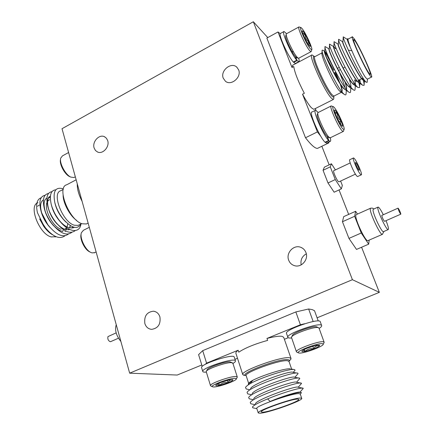 <?xml version="1.0" encoding="UTF-8"?>
<svg xmlns="http://www.w3.org/2000/svg" width="435" height="435" viewBox="0 0 435 435"><rect width="100%" height="100%" fill="white"/><g stroke="black" fill="none" stroke-linecap="round" stroke-linejoin="round"><path stroke-width="0.65" d="M223.242 78.191L225.433 81.242C231.159 86.244 241.784 77.158 238.652 69.866L236.683 67.039C231.001 61.721 220.126 70.807 223.242 78.191M144.855 323.558C146.04 327.104 148.319 329.034 151.679 329.349C158.106 328.311 160.847 324.167 159.911 316.919C158.753 313.521 156.584 311.618 153.403 311.204C146.829 312.031 143.98 316.153 144.855 323.558M288.671 260.157C289.737 262.93 291.657 264.757 294.419 265.638C301.346 268.025 308.861 259.521 305.935 252.545C304.94 250.005 303.217 248.26 300.764 247.308C293.75 244.372 285.713 252.958 288.671 260.157M94.118 147.971L95.428 150.461L97.57 152.027C102.818 154.555 109.816 146.715 107.701 140.63L106.444 138.243L104.427 136.699C99.164 133.975 92.024 141.821 94.118 147.971M352.41 279.694L129.657 373.17L62.015 128.716L253.339 21.75L352.41 279.694L379.342 292.347L317.093 317.811M201.78 364.987L177.203 375.041L129.657 373.17M267.764 37.584L253.339 21.75M321.851 146.263L329.17 164.86M339.039 189.937L348.669 214.411M361.588 247.232L379.342 292.347M306.305 253.817C302.021 256.318 300.313 260.005 301.178 264.877M76.152 179.796L66.772 184.761C56.131 187.104 69.285 220.534 82.231 223.791L86.413 223.96L87.576 223.372M52.553 234.786C49.432 233.029 46.485 230.207 43.718 226.325L39.667 218.979L46.077 228.75M37.519 206.272L39.237 205.081M61.194 229.25C53.271 227.38 43.783 209.556 46.98 202.476M47.594 201.253L49.623 199.616M63.233 189.448L60.808 190.726C51.238 192.906 62.776 222.383 74.396 225.238L78.186 225.363L79.235 224.835M55.919 236.662L51.303 236.939C39.286 234.389 27.998 205.206 37.997 202.764M62.716 231.491L63.211 230.012M66.147 229.713L66.734 227.755M65.043 231.637L65.565 230.969M66.24 229.734L66.838 227.826M69.589 227.929L70.231 225.547M68.496 229.887L69.045 229.163M69.682 227.951L70.34 225.618M71.873 228.13L72.737 226.825M57.485 224.34C48.149 215.194 44.299 198.121 50.384 196.19C47.518 197.805 46.849 201.813 48.383 208.213C49.579 212.628 51.792 216.978 55.022 221.268C58.502 225.721 62.08 228.505 65.75 229.615L69.883 229.571M71.954 228.125L72.814 226.858M52.417 208.104L55.066 214.118L58.866 219.86C62.248 224.101 65.712 226.76 69.252 227.842L73.287 227.837L74.341 227.32M39.846 219.006L42.461 223.764M41.151 211.546C42.706 217.326 45.615 222.579 49.878 227.304M43.397 199.866C40.406 201.769 39.835 206.108 41.678 212.873L47.861 224.754C56.088 234.927 62.917 238.037 68.366 234.079M50.308 197.871L48.72 197.659M44.506 209.181C46.05 215.303 49.111 220.855 53.684 225.836M50.308 197.762L48.769 197.582M46.882 198.028C43.957 199.785 43.337 203.955 45.017 210.535C46.192 214.624 48.241 218.658 51.172 222.633C54.756 227.326 58.453 230.245 62.27 231.382M51.368 204.869C52.939 211.519 56.251 217.505 61.291 222.829M54.723 202.166C56.338 209.735 60.09 216.391 65.989 222.127M55.8 205.809C57.23 210.219 59.535 214.422 62.705 218.419M41.162 197.762C36.855 199.388 35.621 204.385 37.47 212.753L43.897 225.917C52.243 236.531 59.247 239.837 64.918 235.824M45.093 195.266C39.96 196.354 38.639 201.775 41.14 211.519C42.51 216.01 44.751 220.42 47.861 224.754M48.541 193.45C43.549 194.418 42.19 199.627 44.468 209.077C45.882 213.976 48.328 218.794 51.808 223.519C59.91 233.301 66.582 236.238 71.819 232.328M51.999 191.634C47.149 192.482 45.751 197.485 47.817 206.641C49.264 211.937 51.906 217.136 55.74 222.225C63.722 231.654 70.236 234.432 75.288 230.577M55.859 189.791C50.841 190.264 49.291 195.081 51.205 204.243C52.673 209.915 55.495 215.461 59.666 220.893C68.262 232.149 79.464 233.856 80.921 224.34M63.331 189.04L62.248 188.562C55.332 187.034 52.836 191.617 54.756 202.308C56.278 208.283 59.106 213.879 63.244 219.093C71.568 228.261 77.528 229.854 81.133 223.873M82.117 201.356C78.713 194.782 77.098 188.942 77.267 183.836M67.784 223.764L67.028 226.978M66.631 227.684L64.701 229.272M333.786 97.804L333.781 98.837L333.232 99.528L331.204 97.995C324.064 90.556 307.648 53.548 312.069 54.951L314.559 56.632M351.85 50.683L348.435 50.21C353.611 61.852 361.697 76.973 365.161 81.117L366.156 82.188L367.162 82.313L367.417 79.148L365.694 77.675C362.785 73.711 356.058 60.634 351.85 50.683C348.364 43.201 346.891 39.46 347.424 39.465L347.478 39.438M367.162 82.313L367.222 81.628M348.261 39.025L347.554 38.704C347.331 39.221 348.147 41.711 350.006 46.175C348.179 41.379 347.592 38.998 348.25 39.03L352.263 36.915M355.275 41.292L353.785 39.569C351.306 38.024 364.204 66.577 368.88 72.966L370.163 74.38C372.452 75.565 360.229 48.416 355.275 41.292M280.254 33.669L278.003 31.967L291.999 67.474L293.761 66.539C294.707 72.634 298.231 81.546 304.331 93.291L302.537 94.21C306.109 100.795 309.122 105.362 311.558 107.918L313.782 109.337L314.222 109.114M278.003 31.967L266.867 38.073L305.5 137.764C310.971 144.844 314.945 148.389 317.441 148.406L328.893 142.849L328.615 142.147M326.69 53.326L327.435 54.505M341.094 85.249C342.127 88.8 342.421 91.029 341.975 91.932M340.953 92.117L339.295 90.741L342.9 93.106C336.086 85.477 320.541 52.412 322.166 50.188L323.107 50.275L325.146 51.64L327.974 55.8M326.56 57.518L333.623 70.334M334.662 72.493L338.158 80.339M340.763 84.771C341.779 88.191 342.171 90.48 341.937 91.644M369.973 75.511L371.436 77.115C374.073 78.452 359.973 47.143 354.221 38.829L352.47 36.806C349.588 34.985 364.584 68.181 369.973 75.511M364.622 80.426L364.209 80.769L362.404 79.344C356.461 72.835 341.448 41.738 342.921 41.798L343.231 37.269M364.492 80.252L364.035 80.856L362.219 79.436C355.955 72.558 340.344 39.797 342.862 41.874L342.9 41.858M359.821 79.621C360.327 81.889 360.267 83.041 359.631 83.085L357.782 81.682C351.768 75.288 336.875 44.43 338.354 44.212L338.647 39.754M359.642 79.714L359.908 82.726L359.457 83.172L357.603 81.775C351.224 74.972 335.679 42.266 338.316 44.272L338.316 44.272M354.906 80.209L355.585 84.825M355.069 85.39L353.182 84.015C347.097 77.729 332.318 47.105 333.808 46.627L334.085 42.233M354.59 79.784C355.324 82.422 355.591 84.151 355.39 84.977M354.96 85.472L353.002 84.107C346.516 77.381 331.03 44.723 333.786 46.665L335.597 48.633M350.104 87.582L348.604 86.331C342.448 80.154 327.778 49.769 329.273 49.03L325.048 46.545C323.156 48.035 342.405 87.511 348.674 91.997L344.835 89.387M349.142 78.817C350.561 83.128 351.143 85.923 350.882 87.207M350.376 87.761L348.424 86.424C341.828 79.774 326.402 47.176 329.279 49.041M345.33 82.394C346.51 86.228 346.891 88.642 346.478 89.626M345.521 89.855L344.041 88.648C337.816 82.574 323.254 52.428 324.76 51.428L325.01 47.17M344.966 81.851C346.168 85.684 346.646 88.213 346.401 89.431M346.38 89.507L346.124 89.953M345.825 90.056L343.862 88.735C337.212 82.215 321.927 49.911 324.76 51.406M350.006 46.175C348.141 41.95 347.309 39.683 347.505 39.373L347.521 39.134M334.053 46.849L335.418 48.725M324.793 51.412L325.146 51.64M348.435 50.21C344.737 42.141 343.014 37.682 343.258 36.834L347.364 39.449M362.687 78.164L363.317 80.285M363.399 80.578C364.051 83.014 364.269 84.591 364.068 85.309L362.621 85.233C356.923 81.122 336.782 39.754 338.68 39.27L342.807 41.863M358.217 80.431L358.891 82.748M358.957 82.998C359.538 85.298 359.734 86.815 359.533 87.549L357.956 87.495C352.062 83.259 332.22 42.527 334.118 41.7L338.278 44.261M353.514 81.872L354.465 85.168M355.096 88.805L355.025 89.779C354.846 90.534 354.275 90.523 353.307 89.751C347.222 85.39 327.68 45.289 329.572 44.125L333.765 46.659M349.316 84.879L350.044 87.555M350.61 90.975L350.534 91.992C350.349 92.829 349.729 92.834 348.674 91.997M339.599 72.873C342.035 78.583 343.862 83.553 345.091 87.772M346.135 93.128L346.059 94.188C345.863 95.118 345.2 95.129 344.058 94.226L342.9 93.106M324.787 52.292C327.479 56.158 330.682 62.036 334.401 69.932M335.396 72.112L339.871 83.069M340.148 83.868C341.372 87.413 341.981 89.92 341.975 91.394M339.3 90.736C333.667 84.216 320.53 55.56 322.009 53.037L322.128 50.922M311.688 55.153L292.733 65.185L291.999 67.474M302.537 94.21L317.392 131.903L320.758 136.231M327.751 142.571L328.893 142.849M315.946 110.272L315.272 108.581M317.392 131.903L305.5 137.764M354.829 80.105L356.434 81.34M245.03 375.4L242.817 374.693C239.321 371.425 281.189 356.151 289.46 357.744L290.999 358.402L290.874 359.228L289.378 360.702M247.444 389.254L246.248 389.01L245.487 387.471C245.949 386.563 247.455 385.328 250 383.773C260.782 377.531 288.394 368.76 293.772 369.478L294.691 369.652L295.028 370.294L294.131 371.305M258.232 412.869L256.824 408.53C254.051 406.622 291.711 393.213 298.878 393.593L300.221 394.001M300.792 393.479L301.259 392.511L299.797 392.419C295.642 392.653 281.369 396.861 270.157 401.445C283.054 395.942 299.139 391.272 299.769 392.212L300.661 392.392M297.605 399.096C291.374 398.911 258.912 410.439 261.234 411.983L262.691 412.211C269.765 412.01 300.612 401.032 298.753 399.341L297.605 399.096M283.712 337.337L282.07 336.337C279.194 335.902 274.159 336.603 266.97 338.435L300.395 324.76L304.674 323.743M318.246 320.992L314.516 310.715L312.216 309.617L308.638 308.997L313.162 321.536M259.983 413.228C268.248 412.967 303.82 400.298 301.711 398.329L300.406 398.041C293.272 397.797 255.53 411.189 258.265 412.967L259.983 413.228M248.293 384.377L248.396 383.822C248.815 383.007 250.25 381.897 252.697 380.511L250 383.773M255.334 403.849C256.286 399.526 296.942 385.171 298.024 387.204L302.494 388.085M253.725 398.775C254.872 394.262 294.914 380.136 296.289 382.213L300.683 383.072M252.126 393.719C253.475 389.015 292.896 375.122 294.555 377.237L298.867 378.075M250.527 388.678C252.088 383.79 290.89 370.131 292.826 372.284L297.062 373.094M248.945 383.654C249.364 382.86 250.614 381.816 252.697 380.511M270.157 401.445L267.617 398.911C282.94 392.457 302.086 387.025 303.113 388.21L302.586 389.151M251.876 404.012L250.843 403.794L250.255 402.663C251.218 397.65 299.59 380.679 301.357 383.202L300.808 384.268M250.386 399.069L249.304 398.846L248.657 397.585C249.864 392.343 297.496 375.644 299.606 378.216L299.791 378.548L299.035 379.407M248.912 394.148L247.771 393.914L247.069 392.522C248.526 387.052 295.414 370.625 297.855 373.246L298.078 373.649L297.263 374.573M267.617 398.911C258.45 402.663 253.393 405.393 252.452 407.089L252.849 407.823L253.697 408.003M249.021 383.034C251.098 379.13 283.919 367.841 290.357 368.831M308.638 308.997L295.844 311.928L202.705 350.653L198.594 354.634L202.226 366.422M284.387 339.278L288.231 337.718M234.965 359.315L237.505 358.282M266.97 338.435L267.639 340.404C254.845 343.971 245.22 347.897 238.777 352.176L238.141 350.229C236.33 351.578 235.591 352.622 235.911 353.351L242.763 374.53M238.141 350.229L206.571 363.138L205.168 364.416M202.705 350.653L206.571 363.138M300.395 324.76L295.844 311.928M377.961 207.152L373.426 209.175L373.089 209.665C372.344 212.682 381.571 232.361 383.404 231.681L383.599 231.594M370.473 208.256L356.33 214.591L355.852 215.184C354.661 218.778 365.384 241.621 367.82 240.685L368.075 240.571M383.284 214.672C380.848 209.898 379.135 207.364 378.146 207.065L377.825 207.549C377.156 210.54 386.4 230.262 388.161 229.609L388.493 229.027C388.482 227.538 387.656 224.754 386.008 220.665M398.03 208.147L381.751 215.45C382.354 217.908 383.273 219.865 384.507 221.328L384.556 221.301M400.847 214.042C400.162 211.589 399.238 209.616 398.074 208.131L398.003 208.262C398.683 210.703 399.607 212.677 400.776 214.178L400.847 214.042M357.456 214.085L355.623 211.285L354.639 216.287L361.257 233.002L368.684 244.165L369.179 240.093M361.257 233.002L348.946 238.402L356.51 249.429L368.684 244.165M348.946 238.402L342.454 221.736L354.639 216.287M342.454 221.736L343.693 216.646L355.623 211.285M355.868 162.641L355.607 162.483C354.781 162.277 357.749 169.155 358.918 170.156L359.174 170.308C359.99 170.487 357.059 163.685 355.868 162.641M353.372 158.008L349.876 159.661C348.033 159.221 354.471 174.163 357.032 176.251L357.728 176.49M360.702 174.544L361.235 174.859C362.991 175.229 356.689 160.607 354.106 158.302L353.524 157.938C351.719 157.47 358.179 172.434 360.702 174.544M350.208 162.929L333.824 170.661C332.471 170.449 336.663 180.318 338.506 181.656L339.017 181.792M335.412 169.916L331.448 163.777L330.268 166.861L335.271 179.563L341.35 188.866L342.34 185.44L340.605 181.052M331.448 163.777L324.347 167.16L323.053 170.286L327.995 182.966L334.14 192.205L341.35 188.866M327.995 182.966L335.271 179.563M323.053 170.286L330.268 166.861M110.604 341.665L110.447 341.731C108.304 340.915 107.478 339.202 107.962 336.592L116.145 332.884M120.886 341.475C116.118 335.461 114.574 329.877 116.254 324.733M89.3 227.326L83.466 230.251L81.367 232.752C79.583 237.858 85.113 249.608 90.572 252.305L92.019 252.909L94.819 252.599M90.252 252.121L89.387 251.718C84.482 249.293 79.523 238.777 81.111 234.166M68.605 152.522L62.493 155.85L60.721 158.106C59.176 163.022 65.37 174.696 70.764 177.078L73.961 177.54L74.586 177.208M69.975 176.746L69.551 176.55C64.69 174.402 59.133 163.924 60.519 159.498L60.541 159.362M328.159 137.232L327.245 136.644C323.716 133.578 315.718 115.748 317.316 114.525L317.806 113.056M331.008 106.064L317.947 112.638C316.18 113.959 325.097 133.833 328.996 137.237L330.328 137.764C330.872 140.103 330.812 141.315 330.149 141.402L326.864 143.001M334.129 107.336L333.4 106.684C330.138 104.297 339.055 125.204 342.927 128.977L344.041 129.516C345.477 128.521 337.609 110.925 334.129 107.336M343.503 131.049L343.155 131.511L342.133 130.821C338.115 126.982 328.588 105.21 331.236 105.95L333.123 106.591M335.369 110.381L334.482 109.973C334.265 110.593 334.738 112.355 335.896 115.27L339.952 123.453L342.127 126.275L342.519 126.199C342.698 125.514 342.214 123.741 341.062 120.881L337.081 112.839L335.369 110.381M342.519 126.199C340.61 125.122 340.126 123.35 341.062 120.881C338.338 118.929 337.011 116.248 337.081 112.839L335.129 112.301M339.044 121.876L341.062 120.881M335.303 113.725L337.081 112.839M325.206 142.163L326.544 143.153M327.386 136.775L328.974 140.761L325.347 142.522M315.272 110.359L312.009 112.002C308.426 111.278 319.665 137.406 325.048 142.24L328.675 140.472L327.087 136.487M328.974 140.761L330.149 141.402M318.224 112.475L315.592 110.202C312.08 109.435 323.363 135.595 328.675 140.472M296.735 57.703L295.447 56.702C291.798 52.836 284.43 36.768 285.811 35.692L286.263 34.207M298.785 27.041L286.377 33.816C284.849 34.979 293.065 52.891 297.094 57.186L298.203 58.187L298.796 58.17M302.173 28.705L301.069 27.601C298.16 25.464 306.322 44.147 310.329 48.78L311.754 49.748C313.004 48.899 305.783 33.049 302.173 28.705M311.259 51.286L310.96 51.711L309.568 50.552C305.386 45.784 296.659 26.258 298.997 26.932L300.808 27.514M303.32 31.532L302.233 30.755C302.004 31.184 302.39 32.658 303.396 35.17L307.366 43.206L310.155 46.643C310.454 46.289 310.068 44.794 309.008 42.146L305.114 34.251L303.32 31.532M292.624 51.466L293.049 51.852M308.611 45.169L309.008 42.146C306.381 40.265 305.082 37.633 305.114 34.251L302.668 33.049M307.284 43.07L309.008 42.146M303.396 35.175L305.114 34.251M293.462 61.96L295.294 63.537L295.588 63.385M295.604 56.882L297.072 60.579L293.636 62.401M283.75 31.663L280.629 33.364C277.476 32.717 287.807 56.12 293.31 62.042L296.752 60.215L295.278 56.512M297.072 60.579L298.709 61.732C299.318 61.645 299.329 60.476 298.736 58.225M286.545 33.691L284.039 31.505C280.945 30.814 291.303 54.25 296.752 60.215M291.711 336.88L292.369 335.548C292.195 333.02 312.836 325.516 316.501 326.794L318.507 327.685M319.034 328.131L318.306 327.631C314.26 326.223 291.243 334.586 291.466 337.359L296.404 351.719M299.041 353.051C303.07 353.878 323.439 346.478 323.254 344.237L322.607 343.71C318.496 342.606 295.169 351.48 298.448 352.872L299.041 353.051M296.822 352.089L296.431 351.801C294.441 349.756 319.159 340.578 323.433 341.796L324.113 342.16L323.944 342.807M302.358 351.736L304.995 351.502L313.711 348.859C316.827 347.603 318.768 346.564 319.54 345.743L319.578 345.167L316.631 345.254L307.752 347.94C304.582 349.223 302.646 350.273 301.95 351.078L302.358 351.736M303.162 350.121L304.995 351.502C307.338 349.093 310.242 348.212 313.711 348.859C315.07 346.298 317.012 345.265 319.54 345.743M312.765 346.211L313.711 348.859M304.288 349.495L304.995 351.502M320.28 321.78L320.242 321.683C319.421 317.566 283.761 330.073 286.529 333.487L287.845 337.266M319.143 328.436C321.073 327.169 321.911 326.212 321.655 325.565C320.867 321.552 285.142 334.064 287.883 337.381C288.193 337.962 289.438 338.158 291.602 337.968M206.467 371.158L207.147 369.875C206.978 367.684 225.417 361.191 229.99 361.844L232.459 362.85M232.883 363.263L231.627 362.687C226.564 361.974 206.005 369.212 206.223 371.62L210.475 385.595M213.509 386.96C218.419 387.215 236.591 380.794 236.379 378.863L235.264 378.336C230.158 377.885 209.458 385.524 212.405 386.753L213.509 386.96M210.812 385.932L210.507 385.693C208.713 383.909 230.702 375.981 236.053 376.498L237.254 376.895L237.08 377.498M216.57 385.742L219.501 385.361L228.038 382.756C230.903 381.604 232.535 380.696 232.932 380.043L232.845 379.717L229.24 379.929L220.545 382.577C217.63 383.757 216.016 384.665 215.695 385.301L216.57 385.742M217.244 384.176L219.501 385.361C221.855 383.007 224.705 382.137 228.038 382.756C229.169 380.369 230.8 379.467 232.932 380.043M227.287 380.38L228.038 382.756M218.854 383.295L219.501 385.361M234.275 357.168L234.231 357.037C233.546 353.236 199.051 364.541 201.617 367.738L202.743 371.403M232.953 363.475C234.856 362.312 235.688 361.425 235.449 360.822C234.797 357.108 200.247 368.44 202.786 371.539C203.074 372.077 204.254 372.268 206.315 372.104M76.571 220.36C69.899 215.744 63.271 203.515 63.097 195.451M333.814 96.162L333.786 96.396C333.612 97.424 332.829 97.152 331.443 95.586C324.309 88.006 308.643 51.482 314.728 56.746M322.02 52.874L315.087 56.534C311.226 55.288 325.75 88.022 332.057 94.716L333.862 96.113L334.189 95.945M289.003 361.436L287.573 360.74C280.183 359.424 243.143 372.92 246.188 375.769L246.058 375.535C237.749 374.067 279.221 358.206 287.78 359.663C289.079 359.81 289.514 360.251 289.09 360.985L288.943 361.208M382.561 234.286L382.332 234.383C380.157 235.21 369.375 212.209 370.299 208.718L370.707 208.153C373.964 208.093 372.496 208.354 373.774 209.023M105.009 137.003L104.427 136.699M302.445 248.146L300.764 247.308M154.724 311.444L153.403 311.204M237.108 67.425L236.683 67.039M86.413 223.96L88.131 223.095M78.186 225.363L81.682 223.595M55.245 236.961L55.876 236.64M58.866 219.86L59.666 220.893M48.383 208.213L47.817 206.641M55.022 221.268L55.74 222.225M45.017 210.535L44.468 209.077M51.172 222.633L51.808 223.519M41.678 212.873L41.14 211.519M341.16 92.421L333.862 96.113L333.781 98.837M333.232 99.528L313.782 109.337M371.436 77.115L367.2 79.257M337.408 68.371L339.229 67.43M362.621 85.233L358.712 82.601M357.956 87.495L354.074 84.874M353.307 89.751L349.446 87.136M329.54 44.702L329.273 49.03M344.058 94.226L340.241 91.633M366.156 82.188L363.366 80.317M346.331 90.404L346.059 94.188M350.822 88.066L350.534 91.992M355.33 85.722L355.025 89.779M359.886 82.993L359.533 87.549M364.432 80.703L364.068 85.309M338.533 70.497L340.344 69.562M343.171 68.105L345.015 67.153M356.221 81.448L356.994 81.057M358.641 80.219L361.615 78.708M361.806 78.615L362.969 78.023M291.635 369.076L288.96 361.316L290.874 359.228M291.287 369.005L293.777 369.478M300.253 394.094L301.411 392.772M290.999 358.402L283.658 337.179M301.711 398.329L300.193 393.909M295.028 370.294L293.206 372.355M299.9 392.239L303.238 388.411M254.671 404.594L250.843 403.794M298.209 387.237L301.509 383.463M252.985 399.607L249.304 398.846M296.534 382.256L299.791 378.548M251.881 394.762L247.771 393.914M294.865 377.297L298.078 373.649M249.614 389.695L246.248 389.01M248.668 383.414L246.188 375.769M256.867 408.666L252.849 407.823M246.058 375.535L243.595 375.209M383.947 231.442L382.332 234.383L367.82 240.685M384.507 221.328L400.776 214.178M383.404 231.681L388.161 229.609M357.575 176.561L361.235 174.859M338.903 181.846L355.433 174.141M118.434 338.223L110.447 341.731M94.139 252.931L96.119 251.963M89.387 251.718L90.572 252.305M73.961 177.54L75.326 176.817M69.551 176.55L70.764 177.078M343.155 131.511L330.078 137.89M344.041 129.516L343.378 131.403M327.854 137.123L329.67 137.764M310.96 51.711L298.568 58.29M311.754 49.748L311.155 51.613M296.447 57.605L298.203 58.187M298.709 61.732L295.294 63.537M323.254 344.237L324.146 342.399M324.113 342.16L319.007 328.055M301.955 351.072L301.819 351.344M298.448 352.872L296.605 351.986M321.655 325.565L320.242 321.683M236.379 378.863L237.287 377.101M237.254 376.895L232.85 363.16M212.405 386.753L210.665 385.856M235.449 360.822L234.231 357.037"/></g></svg>
